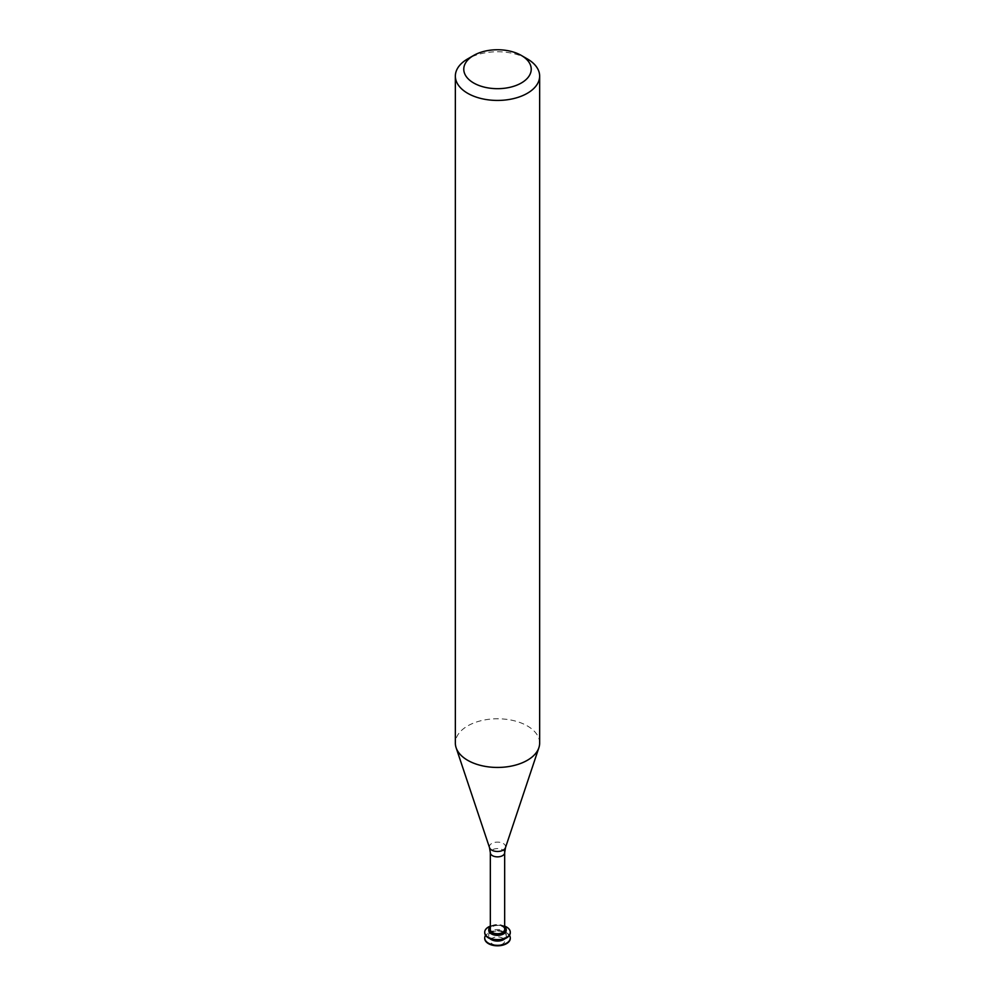 <?xml version="1.0" encoding="UTF-8"?>
<svg xmlns="http://www.w3.org/2000/svg" width="995" height="995" viewBox="0 0 995 995"><rect width="100%" height="100%" fill="white"/><g stroke="black" fill="none" stroke-linecap="round" stroke-linejoin="round"><path stroke-width="0.75" stroke-dasharray="4.97 3.73" d="M492.401 944.006A7.214 4.167 -0 0 0 504.465 942.141A7.214 4.167 -0 0 0 495.634 937.041A7.214 4.167 -0 0 0 492.401 944.006M510.273 938.186A12.786 7.375 -0 0 0 497.5 931.046A12.786 7.375 -0 0 0 484.727 938.186M509.452 935.325A12.786 7.375 -0 0 0 497.5 930.574A12.786 7.375 -0 0 0 485.548 935.325M504.9 938.708A8.731 5.037 -0 0 0 506.231 936.046A8.731 5.037 -0 0 0 497.5 930.997A8.731 5.037 -0 0 0 488.769 936.046A8.731 5.037 -0 0 0 490.1 938.708M491.331 938.173A8.731 5.037 -0 0 0 500.846 939.268A8.731 5.037 -0 0 0 506.231 934.604A8.731 5.037 -0 0 0 497.5 929.566A8.731 5.037 -0 0 0 488.769 934.604A8.731 5.037 -0 0 0 491.331 938.173M510.273 932.452A12.786 7.375 -0 0 0 497.5 925.313A12.786 7.375 -0 0 0 484.727 932.452M504.664 926.109A12.786 7.375 -0 0 0 490.336 926.109M506.206 929.952A8.731 5.037 -0 0 0 497.5 925.263A8.731 5.037 -0 0 0 488.794 929.952M504.664 926.706A8.731 5.037 -0 0 0 490.336 926.706M504.664 929.591A7.164 4.142 -0 0 0 497.5 925.449A7.164 4.142 -0 0 0 490.336 929.591M539.651 743.103A42.151 24.34 -0 0 0 497.5 718.776A42.151 24.34 -0 0 0 455.349 743.103M527.3 58.892A42.151 24.34 -0 0 0 467.7 58.892M504.664 852.727A7.164 4.142 -0 0 0 497.5 848.586A7.164 4.142 -0 0 0 490.336 852.727M505.472 847.678A8.122 4.689 -0 0 0 497.5 842.106A8.122 4.689 -0 0 0 489.528 847.678M506.231 936.046L506.231 934.604M488.769 936.046L488.769 934.604"/><path stroke-width="1.49" d="M484.727 938.186A12.786 7.375 -0 0 0 484.714 938.434A12.786 7.375 -0 0 0 488.458 943.646A12.786 7.375 -0 0 0 502.388 945.25A12.786 7.375 -0 0 0 510.286 938.434A12.786 7.375 -0 0 0 510.273 938.186M485.548 935.325A12.786 7.375 -0 0 0 484.714 937.949A12.786 7.375 -0 0 0 488.458 943.173A12.786 7.375 -0 0 0 502.388 944.777A12.786 7.375 -0 0 0 510.286 937.949A12.786 7.375 -0 0 0 509.452 935.325M490.1 938.708A8.731 5.037 -0 0 0 491.331 939.603A8.731 5.037 -0 0 0 504.9 938.708M484.727 932.452A12.786 7.375 -0 0 0 484.714 932.701A12.786 7.375 -0 0 0 488.458 937.912A12.786 7.375 -0 0 0 502.388 939.516A12.786 7.375 -0 0 0 510.286 932.701A12.786 7.375 -0 0 0 510.273 932.452M490.336 926.109A12.786 7.375 -0 0 0 484.714 932.215A12.786 7.375 -0 0 0 488.458 937.439A12.786 7.375 -0 0 0 502.388 939.031A12.786 7.375 -0 0 0 510.286 932.215A12.786 7.375 -0 0 0 504.664 926.109M488.794 929.952A8.731 5.037 -0 0 0 488.769 930.3A8.731 5.037 -0 0 0 491.331 933.87A8.731 5.037 -0 0 0 500.846 934.964A8.731 5.037 -0 0 0 506.231 930.3A8.731 5.037 -0 0 0 506.206 929.952M490.336 926.706A8.731 5.037 -0 0 0 488.769 929.591A8.731 5.037 -0 0 0 491.331 933.148A8.731 5.037 -0 0 0 500.846 934.243A8.731 5.037 -0 0 0 506.231 929.591A8.731 5.037 -0 0 0 504.664 926.706M492.438 932.514A7.164 4.142 -0 0 0 500.236 933.409A7.164 4.142 -0 0 0 504.664 929.591L504.664 852.727A7.164 4.142 -0 0 1 500.236 856.546A7.164 4.142 -0 0 1 492.438 855.65A7.164 4.142 -0 0 1 490.336 852.727L490.336 929.591A7.164 4.142 -0 0 0 492.438 932.514M473.657 55.446L467.7 58.892A42.151 24.34 -0 0 0 455.349 76.105L455.349 743.103A42.151 24.34 -0 0 0 456.12 747.718A42.151 24.34 -0 0 0 467.7 760.317A42.151 24.34 -0 0 0 509.85 766.374A42.151 24.34 -0 0 0 538.88 747.718A42.151 24.34 -0 0 0 539.651 743.103L539.651 76.105A42.151 24.34 -0 0 0 527.3 58.892L521.343 55.446A33.718 19.465 -0 0 0 473.657 55.446A33.718 19.465 -0 0 0 473.657 82.983A33.718 19.465 -0 0 0 521.343 82.983A33.718 19.465 -0 0 0 521.343 55.446M455.349 76.105A42.151 24.34 -0 0 0 467.7 93.306A42.151 24.34 -0 0 0 513.631 98.58A42.151 24.34 -0 0 0 539.651 76.105M490.336 852.727L489.528 847.678A8.122 4.689 -0 0 0 491.754 850.103A8.122 4.689 -0 0 0 499.876 851.272A8.122 4.689 -0 0 0 505.472 847.678L504.664 852.727M506.231 930.3L506.231 929.591M488.769 930.3L488.769 929.591M505.472 847.678L538.88 747.718M489.528 847.678L456.12 747.718"/></g></svg>
